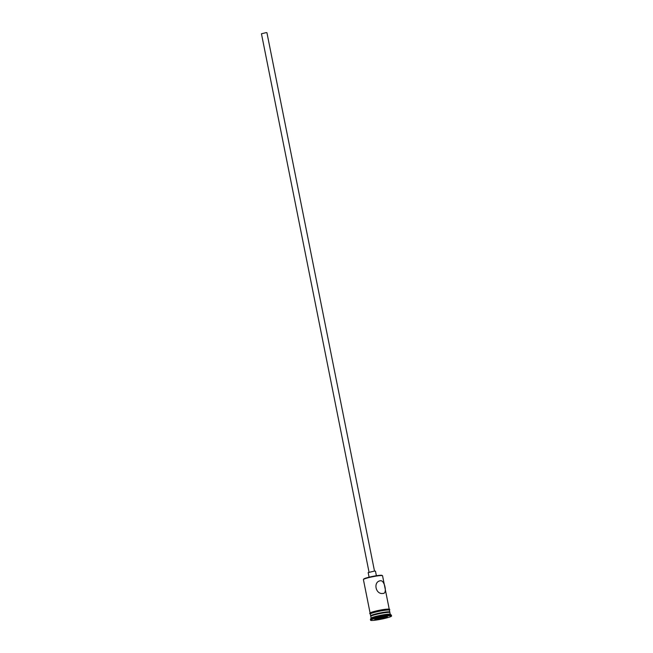 <?xml version="1.0" encoding="UTF-8"?>
<svg xmlns="http://www.w3.org/2000/svg" width="653" height="653" viewBox="0 0 653 653"><rect width="100%" height="100%" fill="white"/><g stroke="black" fill="none" stroke-linecap="round" stroke-linejoin="round"><path stroke-width="0.98" d="M363.443 579.48L363.729 579.048A9.387 0.947 -11.3 0 1 369.647 577.056A9.387 0.947 -11.3 0 1 379.287 575.358A9.387 0.947 -11.3 0 1 382.046 575.391L382.478 575.677A9.762 0.988 168.7 0 0 379.613 575.644A9.762 0.988 168.7 0 0 369.59 577.407A9.762 0.988 168.7 0 0 363.443 579.48A9.762 0.988 168.7 0 0 363.411 579.586L370.08 612.947M389.221 609.118L382.552 575.766A9.762 0.988 168.7 0 0 382.478 575.677M369.035 572.175L261.453 33.776L266.081 32.65L266.922 32.683L374.504 571.081M369.092 577.187L368.178 572.599L374.349 571.097L375.467 571.146L376.381 575.734M380.626 580.721C372.83 581.448 375.508 594.916 383.164 593.414C387.409 593.765 384.715 580.297 380.626 580.721L379.956 580.852M390.257 614.342L389.906 612.579A9.762 0.988 168.7 0 0 389.841 612.49L389.188 612.065A9.199 0.931 168.7 0 0 386.478 612.032A9.199 0.931 168.7 0 0 377.034 613.698A9.199 0.931 168.7 0 0 371.231 615.648L370.798 616.293A9.762 0.988 168.7 0 0 370.765 616.408L371.116 618.171M389.841 612.49A9.762 0.988 168.7 0 0 386.968 612.457A9.762 0.988 168.7 0 0 376.944 614.22A9.762 0.988 168.7 0 0 370.798 616.293M391.547 616.024L391.359 615.118A10.693 1.077 168.7 0 0 391.286 615.02L390.2 614.302A9.762 0.988 168.7 0 0 387.327 614.269A9.762 0.988 168.7 0 0 377.312 616.04A9.762 0.988 168.7 0 0 371.157 618.113L370.431 619.191A10.693 1.077 168.7 0 0 370.398 619.305L370.577 620.211A10.693 1.077 168.7 0 0 373.802 620.35A10.693 1.077 168.7 0 0 385.27 618.293A10.693 1.077 168.7 0 0 391.547 616.024A10.693 1.077 168.7 0 0 388.323 615.893A10.693 1.077 168.7 0 0 376.854 617.942A10.693 1.077 168.7 0 0 370.577 620.211M391.286 615.02A10.693 1.077 168.7 0 0 388.143 614.979A10.693 1.077 168.7 0 0 377.165 616.914A10.693 1.077 168.7 0 0 370.431 619.191M383.164 593.414L383.776 593.291M389.572 612.318A9.762 0.988 168.7 0 0 389.8 612.032L389.433 610.22A9.762 0.988 168.7 0 0 386.494 610.098A9.762 0.988 168.7 0 0 376.022 611.975A9.762 0.988 168.7 0 0 370.3 614.049L370.659 615.861A9.762 0.988 168.7 0 0 370.977 616.032M389.8 612.032A9.762 0.988 168.7 0 0 386.862 611.91A9.762 0.988 168.7 0 0 376.389 613.787A9.762 0.988 168.7 0 0 370.659 615.861M376.283 618.587L387.433 616.669L385.85 617.656L379.475 619.109L374.691 619.575L376.283 618.587M379.344 617.885L379.507 618.685L386.356 616.775M385.376 616.865L385.85 617.656M375.491 619.077L379.507 618.685L379.475 619.109M389.466 610.359A9.852 0.996 168.7 0 0 386.56 610.082A9.852 0.996 168.7 0 0 375.393 612.122A9.852 0.996 168.7 0 0 370.324 614.179M371.222 613.387A9.852 0.996 -11.3 0 1 373.802 611.583A9.852 0.996 -11.3 0 1 386.38 609.176M370.333 614.244L369.68 613.412L371.149 612.432L379.491 610.253L388.062 609.053L389.768 609.404L389.474 610.416"/></g></svg>

